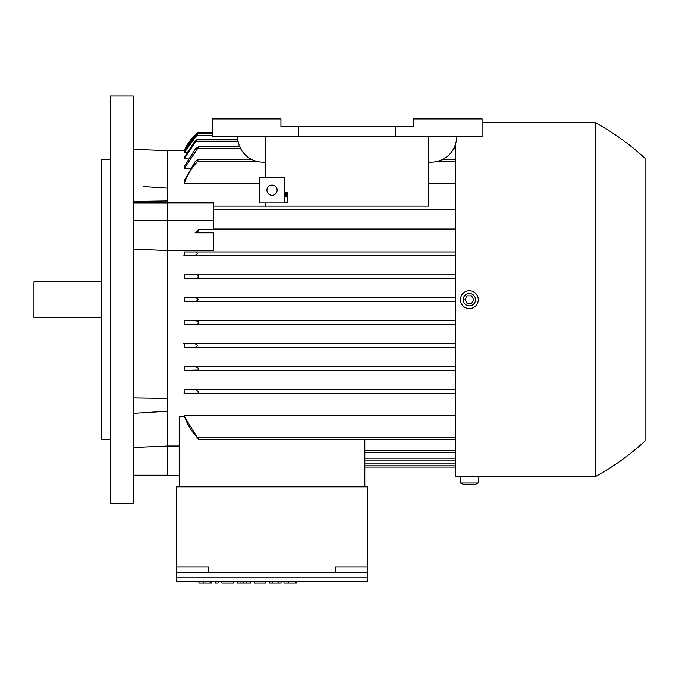 <?xml version="1.0" encoding="UTF-8"?>
<svg xmlns="http://www.w3.org/2000/svg" width="679" height="679" viewBox="0 0 679 679"><rect width="100%" height="100%" fill="white"/><g stroke="black" fill="none" stroke-linecap="round" stroke-linejoin="round"><path stroke-width="1.02" d="M133.254 149.439A2546.25 2546.25 0 0 1 167.628 150.713L184.858 150.721M167.628 150.713L167.628 188.142L166.975 188.091M167.628 220.641L213.461 220.641L213.461 229.621L198.183 229.621L198.183 231.166L195.484 232.829L213.461 232.829L213.461 250.602L167.628 250.602L167.628 188.142L143.235 186.521M167.628 202.401L213.461 202.401L213.461 220.641M428.619 206.093L213.461 206.093L428.619 206.093L428.619 136.708M259.293 183.771L184.179 183.771L184.179 180.792L195.196 161.534L198.132 159.624L252.011 159.624M190.052 168.536L184.179 168.536L184.179 166.55L195.484 148.803L198.183 146.91M188.091 158.572L184.179 158.572L184.179 157.333L194.932 141.164L197.496 139.254L237.777 139.254M186.369 152.792L184.179 152.792L184.179 152.198L196.078 135.435L198.183 133.712M167.628 200.925L133.254 201.434M442.267 159.624L455.354 159.624M395.517 126.523L413.341 126.523L413.341 118.884L482.09 118.884L482.09 136.708L395.517 136.708L395.517 126.523L298.76 126.523L298.76 136.708L395.517 136.708M298.76 126.523L280.936 126.523L280.936 118.884L212.188 118.884L212.188 136.708L298.76 136.708M456.627 136.708A25.462 25.462 0 0 1 431.165 162.171L428.619 162.171M265.659 162.171L263.113 162.171A25.462 25.462 0 0 1 237.65 136.708M198.132 159.624L197.504 161.534L257.451 161.534M265.659 177.448L265.659 136.708M259.293 177.448L284.756 177.448L284.756 202.911L259.293 202.911L259.293 177.448M266.932 190.179A5.093 5.093 0 0 1 272.024 185.087A5.093 5.093 0 0 1 277.117 190.179A5.093 5.093 0 0 1 272.024 195.272A5.093 5.093 0 0 1 266.932 190.179M284.756 195.102L287.302 195.102L287.302 194.253L284.756 194.253M284.756 202.486L287.302 202.486L287.302 196.121L284.756 196.121M287.302 196.969L284.756 196.969M284.756 193.235L287.302 193.235L287.302 192.386L284.756 192.386M265.659 206.093L265.659 202.911M455.354 183.771L428.619 183.771M197.623 161.407C191.402 168.002 186.861 175.623 184.009 184.264M213.461 209.913L455.354 209.913L213.461 209.913M213.461 229.01L455.354 229.01L213.461 229.01M198.183 229.833L195.128 232.829M167.628 203.004L213.461 203.004M455.354 393.243L184.179 393.243L184.179 389.423L455.354 389.423L195.196 389.423L198.183 391.41L198.183 393.065L197.504 393.243L455.354 393.243M197.216 370.327L455.354 370.327L184.179 370.327L184.179 366.507L455.354 366.507L195.484 366.507L198.183 368.171L198.183 370.004L184.179 370.327M196.044 347.41L455.354 347.41L184.179 347.41L184.179 343.591L455.354 343.591L194.932 343.591L197.496 345.501L196.044 347.41L184.179 347.41M196.655 324.494L455.354 324.494L184.179 324.494L184.179 320.675L455.354 320.675L196.078 320.675L198.183 321.753L198.183 323.858L196.655 324.494L184.179 324.494M196.019 301.578L455.354 301.578L184.179 301.578L184.179 297.758L455.354 297.758L196.019 297.758L198.183 299.668L196.019 301.578L184.179 301.578M196.078 278.662L455.354 278.662L184.179 278.662L184.179 274.842L455.354 274.842L196.655 274.842L198.183 275.479L198.183 277.584L196.078 278.662L184.179 278.662M455.354 255.745L184.179 255.745L184.179 251.926L455.354 251.926L196.044 251.926L197.496 253.836L194.932 255.745L455.354 255.745M195.484 232.829L213.461 232.829M167.628 250.602L167.628 446.001L179.214 446.001M179.214 486.818L179.214 416.176L184.179 416.176L184.179 415.565L455.354 415.565M184.179 297.758L196.019 297.758M184.179 416.176L198.183 438.999M198.183 438.617L197.504 437.802L198.183 439.33L364.835 439.33L364.835 486.818M184.009 415.073C186.861 423.713 191.402 431.335 197.623 437.93M335.681 572.499L176.54 572.499L176.54 486.818L367.509 486.818L367.509 572.499L335.681 572.499L335.681 566.923L367.509 566.923M367.509 577.142L176.54 577.142L176.54 581.793L367.509 581.793L367.509 572.499M176.54 566.923L208.368 566.923L208.368 572.499M176.54 577.142L176.54 572.499M296.375 581.793L296.375 583.032L295.416 583.032L295.416 581.793M283.958 581.793L283.958 583.032L295.416 583.032M254.362 581.793L254.362 583.032L265.82 583.032L265.82 581.793M221.897 581.793L221.897 583.032L233.355 583.032L233.355 581.793M211.39 581.793L211.39 583.032L210.439 583.032L210.439 581.793M198.981 581.793L198.981 583.032L210.439 583.032M215.209 581.793L215.209 583.032L218.078 583.032L218.078 581.793M237.175 581.793L237.175 583.032L250.543 583.032L250.543 581.793M246.723 583.032L246.723 581.793M243.854 583.032L243.854 581.793M240.994 583.032L240.994 581.793M269.639 581.793L269.639 583.032L281.098 583.032L281.098 581.793M278.229 583.032L278.229 581.793M272.5 583.032L272.5 581.793M167.628 475.232L133.254 475.232L133.254 447.478L167.628 446.018L167.628 475.359L179.214 475.359M184.179 251.926L196.044 251.926M194.992 255.745L183.797 255.745M184.179 274.842L196.655 274.842M184.179 320.675L196.078 320.675M183.797 343.591L194.992 343.591M184.179 366.507L195.484 366.507M197.623 393.243L184.009 393.243M184.179 389.423L195.196 389.423M364.835 467.084L455.354 467.084M364.835 465.811L455.354 465.811M364.835 460.082L455.354 460.082M364.835 452.443L455.354 452.443M364.835 439.712L455.354 439.712M167.628 203.063L133.254 203.063L133.254 202.503L167.628 202.469M167.628 220.709L133.254 220.709M167.628 250.517L133.254 249.032M133.254 397.902L167.628 398.412M167.628 411.194L133.254 413.333M184.179 180.792L184.179 183.771M197.776 132.592L198.183 132.252A50.925 50.925 0 0 0 184.179 150.713M212.188 132.252L198.183 132.252L196.019 134.162L184.179 150.721M196.129 134.06L197.258 133.042M184.179 152.792L198.183 133.525L212.188 133.525M197.496 139.254L184.179 158.572M184.179 168.536L198.183 147.742L198.183 146.893L239.772 146.893M454.506 146.893L455.354 146.893M455.354 144.661L455.354 476.633L460.447 476.633L460.447 482.998L463.18 484.271L475.538 484.271L478.271 482.998L478.271 476.633L595.398 476.633A250.806 250.806 0 0 0 645.05 440.985L645.05 158.351L645.05 440.985M645.05 158.351A250.806 250.806 0 0 0 595.398 122.704L482.09 122.704M595.398 122.704L595.398 476.633M478.271 482.998L460.447 482.998M478.271 476.633L460.447 476.633M464.266 476.633L474.451 476.633M478.271 299.668A8.912 8.912 0 0 0 469.359 290.756A8.912 8.912 0 0 0 460.447 299.668A8.912 8.912 0 0 0 469.359 308.58A8.912 8.912 0 0 0 478.271 299.668M463.18 299.668A6.179 6.179 0 0 0 469.359 305.847A6.179 6.179 0 0 0 475.538 299.668A6.179 6.179 0 0 0 469.359 293.489A6.179 6.179 0 0 0 463.18 299.668M471.566 303.488L467.152 303.488L464.945 299.668L467.152 295.849L471.566 295.849L473.772 299.668L471.566 303.488M133.254 299.668L133.254 503.368L110.338 503.368L110.338 95.968L133.254 95.968L133.254 299.668M110.338 159.624L101.426 159.624L101.426 439.712L110.338 439.712M101.426 281.844L33.95 281.844L33.95 317.492L101.426 317.492M144.924 186.615L143.43 186.53M436.826 161.534L455.354 161.534M288.736 583.032L288.736 581.793M203.751 583.032L203.751 581.793M364.835 463.901L455.354 463.901M364.835 458.172L455.354 458.172M364.835 450.533L455.354 450.533M197.504 437.802L455.354 437.802M196.019 134.162L197.564 134.162M196.655 135.435L212.188 135.435M196.044 141.164L238.04 141.164M197.216 148.803L240.706 148.803M453.572 148.803L455.354 148.803"/></g></svg>
